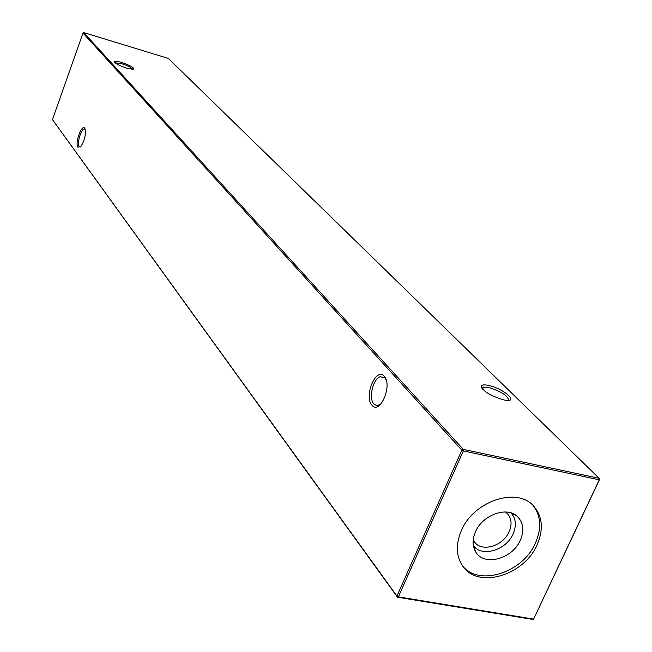 <?xml version="1.0" encoding="UTF-8"?>
<svg xmlns="http://www.w3.org/2000/svg" width="652" height="652" viewBox="0 0 652 652"><rect width="100%" height="100%" fill="white"/><g stroke="black" fill="none" stroke-linecap="round" stroke-linejoin="round"><path stroke-width="0.98" d="M503.287 399.798C490.475 395.788 483.108 391.273 481.192 386.245C481.706 384.729 484.265 384.484 488.878 385.503C503.898 388.714 519.709 402.871 504.974 400.132L503.287 399.798M508.47 400.369C508.299 396 501.796 391.722 488.959 387.524L483.556 387.076L481.991 388.453M126.92 68.207C119.952 65.917 115.771 63.823 114.393 61.924C114.434 60.913 116.822 61.076 121.541 62.421C131.125 65.787 134.972 68.093 133.098 69.348L126.92 68.207M132.755 69.356C131.639 67.653 127.873 65.746 121.468 63.627L115.102 62.812M371.933 405.128C363.555 396.334 376.212 366.432 384.215 376.277C392.903 384.941 379.798 415.536 371.933 405.128M386.082 379.676L384.965 377.981L380.263 376.709C373.017 378.665 368.38 398.437 373.865 404.036L376.88 405.674L380.719 404.224M77.922 147.181C74.678 143.416 81.72 123.733 84.711 128.265L85.045 128.86C86.023 134.711 84.613 140.612 80.815 146.561L77.922 147.181M85.208 129.324L84.418 128.957C81.174 128.542 76.643 143.725 79.169 146.521L80.416 146.977M505.439 511.975L507.696 513.955C511.633 518.796 512.113 524.738 509.114 531.779C503.238 545.822 482.39 552.366 474.852 542.415L473.213 539.905M510.94 512.879C515.952 518.446 516.677 525.447 513.108 533.898C506.213 550.378 481.535 557.672 473.319 545.479M475.495 531.779C482.464 515.031 506.628 506.148 517.175 516.294C523.401 522.399 524.461 530.369 520.329 540.223C512.496 558.919 484.167 566.653 475.821 552.13C472.301 546.294 472.195 539.506 475.495 531.779M533.01 505.463C541.005 515.83 541.812 528.364 535.439 543.067C522.912 572.505 479.383 586.751 462.855 566.278M461.339 530.655C473.58 500.85 517.411 486.473 533.858 506.327C542.586 516.743 543.654 529.595 537.069 544.876C524.298 574.934 479.505 588.919 463.588 567.232C456.09 557.207 455.341 545.015 461.339 530.655M599.563 479.448L599.139 478.299L168.314 58.403L83.782 32.6L463.262 449.367L599.139 478.299L599.253 479.807L599.563 479.448L533.605 619.098L599.253 479.807L463.319 450.931L398.356 596.865L533.605 619.098L532.66 619.4L397.475 597.199L52.437 119.585L396.946 596.083L461.861 450.173L82.991 33.016L52.437 119.585M396.946 596.083L397.475 597.199L398.356 596.865L396.946 596.083M461.861 450.173L463.319 450.931L463.262 449.367L461.861 450.173M82.991 33.016L83.782 32.6M482.015 388.201L481.192 386.245M84.418 128.957L84.947 129.104M380.263 376.709L384.729 377.736M384.867 377.769L385.316 377.875M483.556 387.076L482.619 389.195M511.975 513.23L517.175 516.294M473.523 546.555L475.821 552.13M378.828 405.348L379.358 405.462"/></g></svg>
